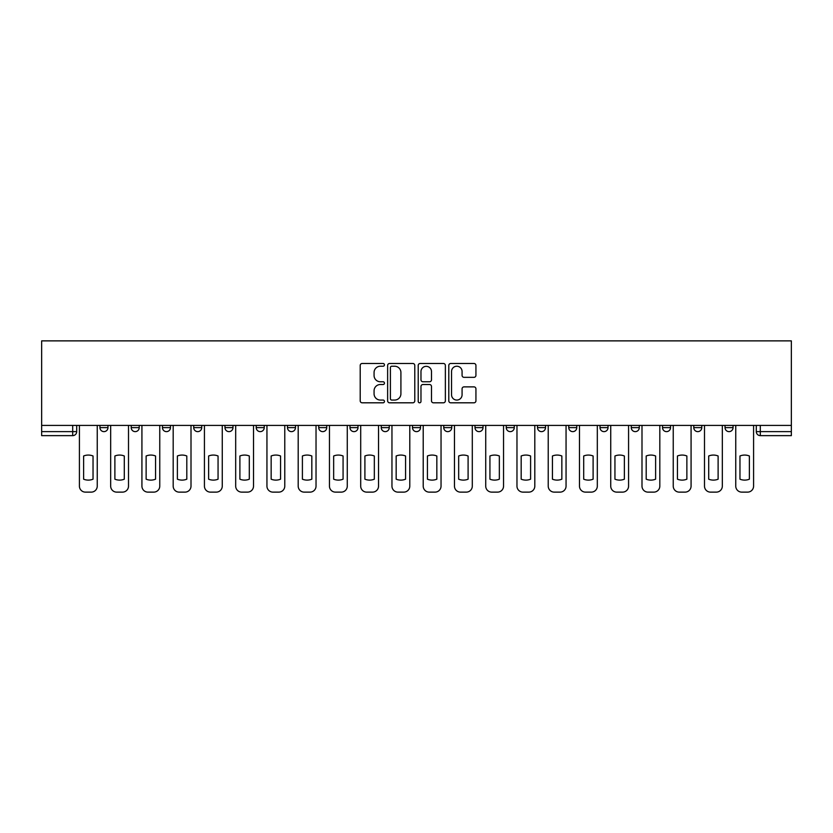<?xml version="1.0" encoding="UTF-8"?>
<svg xmlns="http://www.w3.org/2000/svg" width="833" height="833" viewBox="0 0 833 833"><rect width="100%" height="100%" fill="white"/><g stroke="black" fill="none" stroke-linecap="round" stroke-linejoin="round"><path stroke-width="1.25" d="M384.45 364.854A1.374 1.374 0 0 0 383.065 363.48L362.178 363.48A1.968 1.968 0 0 0 360.21 365.448L360.21 400.84A1.968 1.968 0 0 0 362.178 402.808L383.065 402.808A1.374 1.374 0 0 0 384.45 401.433A1.374 1.374 0 0 0 383.065 400.059L380.369 400.059A6.289 6.289 0 0 1 374.069 393.759L374.069 390.812A6.289 6.289 0 0 1 380.369 384.523L383.065 384.523A1.374 1.374 0 0 0 384.45 383.138A1.374 1.374 0 0 0 383.065 381.764L380.369 381.764A6.289 6.289 0 0 1 374.069 375.475L374.069 372.528A6.289 6.289 0 0 1 380.369 366.228L383.065 366.228A1.374 1.374 0 0 0 384.45 364.854M725.033 427.621L725.033 425.413L725.033 427.621A4.009 4.009 0 0 0 729.042 431.629A4.009 4.009 0 0 1 725.033 427.621L733.05 427.621A4.009 4.009 0 0 1 729.042 431.629A4.009 4.009 0 0 0 733.05 427.621L733.05 425.413L733.05 427.621M443.75 425.413L443.75 427.621L451.757 427.621A4.009 4.009 0 0 1 447.758 431.629A4.009 4.009 0 0 1 443.75 427.621L443.75 425.413M349.985 425.413L349.985 427.621L358.003 427.621A4.009 4.009 0 0 1 353.994 431.629A4.009 4.009 0 0 1 349.985 427.621L349.985 425.413M287.479 425.413L287.479 427.621L295.486 427.621A4.009 4.009 0 0 1 291.488 431.629A4.009 4.009 0 0 1 287.479 427.621L287.479 425.413M256.22 425.413L256.22 427.621L264.238 427.621A4.009 4.009 0 0 1 260.229 431.629A4.009 4.009 0 0 1 256.22 427.621L256.22 425.413M193.714 425.413L193.714 427.621L201.732 427.621A4.009 4.009 0 0 1 197.723 431.629A4.009 4.009 0 0 1 193.714 427.621L193.714 425.413M473.977 377.339A1.968 1.968 0 0 0 475.935 375.371L475.935 365.448A1.968 1.968 0 0 0 473.977 363.48L450.768 363.48A1.968 1.968 0 0 0 448.8 365.448L448.8 400.84A1.968 1.968 0 0 0 450.768 402.808L473.977 402.808A1.968 1.968 0 0 0 475.935 400.84L475.935 388.844A1.968 1.968 0 0 0 473.977 386.876L464.043 386.876A1.968 1.968 0 0 0 462.076 388.844L462.076 394.79A5.258 5.258 0 0 1 456.817 400.059A5.258 5.258 0 0 1 451.548 394.79L451.548 371.487A5.258 5.258 0 0 1 456.817 366.228A5.258 5.258 0 0 1 462.076 371.487L462.076 375.371A1.968 1.968 0 0 0 464.043 377.339L473.977 377.339M791.35 425.413L41.65 425.413L41.65 340.874L791.35 340.874L791.35 435.638L760.3 435.638A4.009 4.009 0 0 1 756.291 431.629L791.35 431.629M414.782 365.448A1.968 1.968 0 0 0 412.814 363.48L389.605 363.48A1.968 1.968 0 0 0 387.637 365.448L387.637 400.84A1.968 1.968 0 0 0 389.605 402.808L412.814 402.808A1.968 1.968 0 0 0 414.782 400.84L414.782 365.448M420.186 363.48L443.395 363.48A1.968 1.968 0 0 1 445.363 365.448L445.363 400.84A1.968 1.968 0 0 1 443.395 402.808L433.462 402.808A1.968 1.968 0 0 1 431.494 400.84L431.494 386.481A1.968 1.968 0 0 0 429.526 384.523L422.945 384.523A1.968 1.968 0 0 0 420.977 386.481L420.977 401.433A1.374 1.374 0 0 1 419.593 402.808A1.374 1.374 0 0 1 418.218 401.433L418.218 365.448A1.968 1.968 0 0 1 420.186 363.48M756.291 425.413L756.291 431.629L756.291 425.413M76.709 425.413L76.709 431.629L76.709 425.413M72.7 425.413L72.7 435.638L41.65 435.638L41.65 431.629L76.709 431.629A4.009 4.009 0 0 1 72.7 435.638A4.009 4.009 0 0 0 76.709 431.629M41.65 425.413L41.65 431.629M693.785 425.413L693.785 427.621L701.792 427.621L701.792 425.413L701.792 427.621A4.009 4.009 0 0 1 697.783 431.629A4.009 4.009 0 0 1 693.785 427.621A4.009 4.009 0 0 0 697.783 431.629M670.544 427.621L670.544 425.413L670.544 427.621A4.009 4.009 0 0 1 666.535 431.629A4.009 4.009 0 0 1 662.527 427.621L670.544 427.621A4.009 4.009 0 0 1 666.535 431.629M662.527 425.413L662.527 427.621M639.286 425.413L639.286 427.621A4.009 4.009 0 0 1 635.277 431.629A4.009 4.009 0 0 1 631.268 427.621L639.286 427.621A4.009 4.009 0 0 1 635.277 431.629M631.268 425.413L631.268 427.621M608.028 425.413L608.028 427.621A4.009 4.009 0 0 1 604.029 431.629A4.009 4.009 0 0 1 600.02 427.621L608.028 427.621M600.02 425.413L600.02 427.621M576.78 425.413L576.78 427.621A4.009 4.009 0 0 1 572.771 431.629A4.009 4.009 0 0 1 568.762 427.621L576.78 427.621M568.762 425.413L568.762 427.621M545.521 425.413L545.521 427.621A4.009 4.009 0 0 1 541.512 431.629A4.009 4.009 0 0 1 537.514 427.621L545.521 427.621M537.514 425.413L537.514 427.621M514.273 425.413L514.273 427.621A4.009 4.009 0 0 1 510.265 431.629A4.009 4.009 0 0 1 506.256 427.621A4.009 4.009 0 0 0 510.265 431.629M506.256 425.413L506.256 427.621L514.273 427.621M483.015 425.413L483.015 427.621A4.009 4.009 0 0 1 479.006 431.629A4.009 4.009 0 0 1 474.997 427.621A4.009 4.009 0 0 0 479.006 431.629M474.997 425.413L474.997 427.621L483.015 427.621M451.757 425.413L451.757 427.621A4.009 4.009 0 0 1 447.758 431.629M420.509 425.413L420.509 427.621A4.009 4.009 0 0 1 416.5 431.629A4.009 4.009 0 0 1 412.491 427.621L420.509 427.621M412.491 425.413L412.491 427.621M389.25 425.413L389.25 427.621A4.009 4.009 0 0 1 385.242 431.629A4.009 4.009 0 0 1 381.243 427.621L389.25 427.621L389.25 425.413M381.243 425.413L381.243 427.621M358.003 425.413L358.003 427.621M326.744 425.413L326.744 427.621A4.009 4.009 0 0 1 322.735 431.629A4.009 4.009 0 0 1 318.727 427.621L326.744 427.621L326.744 425.413M318.727 425.413L318.727 427.621M295.486 425.413L295.486 427.621L295.486 425.413M264.238 427.621L264.238 425.413L264.238 427.621A4.009 4.009 0 0 1 260.229 431.629M232.98 425.413L232.98 427.621A4.009 4.009 0 0 1 228.971 431.629A4.009 4.009 0 0 1 224.972 427.621A4.009 4.009 0 0 0 228.971 431.629A4.009 4.009 0 0 0 232.98 427.621L232.98 425.413M224.972 425.413L224.972 427.621L232.98 427.621M201.732 425.413L201.732 427.621M170.473 425.413L170.473 427.621A4.009 4.009 0 0 1 166.465 431.629A4.009 4.009 0 0 1 162.456 427.621A4.009 4.009 0 0 0 166.465 431.629A4.009 4.009 0 0 0 170.473 427.621L162.456 427.621L162.456 425.413M131.208 425.413L131.208 427.621L139.215 427.621L139.215 425.413L139.215 427.621A4.009 4.009 0 0 1 135.217 431.629A4.009 4.009 0 0 1 131.208 427.621A4.009 4.009 0 0 0 135.217 431.629M99.95 425.413L99.95 427.621L107.967 427.621L107.967 425.413L107.967 427.621A4.009 4.009 0 0 1 103.958 431.629A4.009 4.009 0 0 1 99.95 427.621A4.009 4.009 0 0 0 103.958 431.629M391.77 366.228A1.374 1.374 0 0 0 390.396 367.603L390.396 398.674A1.374 1.374 0 0 0 391.77 400.059L394.623 400.059A6.289 6.289 0 0 0 400.912 393.759L400.912 372.528A6.289 6.289 0 0 0 394.623 366.228L391.77 366.228M431.494 371.591A5.258 5.258 0 0 0 426.236 366.333A5.258 5.258 0 0 0 420.977 371.591L420.977 379.796A1.968 1.968 0 0 0 422.945 381.764L429.526 381.764A1.968 1.968 0 0 0 431.494 379.796L431.494 371.591M83.623 455.984L83.623 479.194A12.526 12.526 0 0 0 93.036 479.194L93.036 455.984A12.526 12.526 0 0 0 83.623 455.984M79.416 425.413L79.416 486.118A6.008 6.008 0 0 0 85.424 492.126L91.234 492.126A6.008 6.008 0 0 0 97.242 486.118L97.242 425.413M114.881 455.984L114.881 479.194A12.526 12.526 0 0 0 124.294 479.194L124.294 455.984A12.526 12.526 0 0 0 114.881 455.984M110.674 425.413L110.674 486.118A6.008 6.008 0 0 0 116.682 492.126L122.493 492.126A6.008 6.008 0 0 0 128.501 486.118L128.501 425.413M146.129 455.984L146.129 479.194A12.526 12.526 0 0 0 155.552 479.194L155.552 455.984A12.526 12.526 0 0 0 146.129 455.984M141.922 425.413L141.922 486.118A6.008 6.008 0 0 0 147.93 492.126L153.741 492.126A6.008 6.008 0 0 0 159.759 486.118L159.759 425.413M177.387 455.984L177.387 479.194A12.526 12.526 0 0 0 186.8 479.194L186.8 455.984A12.526 12.526 0 0 0 177.387 455.984M173.181 425.413L173.181 486.118A6.008 6.008 0 0 0 179.189 492.126L184.999 492.126A6.008 6.008 0 0 0 191.007 486.118L191.007 425.413M208.635 455.984L208.635 479.194A12.526 12.526 0 0 0 218.059 479.194L218.059 455.984A12.526 12.526 0 0 0 208.635 455.984M204.429 425.413L204.429 486.118A6.008 6.008 0 0 0 210.447 492.126L216.257 492.126A6.008 6.008 0 0 0 222.265 486.118L222.265 425.413M239.894 455.984L239.894 479.194A12.526 12.526 0 0 0 249.306 479.194L249.306 455.984A12.526 12.526 0 0 0 239.894 455.984M235.687 425.413L235.687 486.118A6.008 6.008 0 0 0 241.695 492.126L247.505 492.126A6.008 6.008 0 0 0 253.513 486.118L253.513 425.413M271.152 455.984L271.152 479.194A12.526 12.526 0 0 0 280.565 479.194L280.565 455.984A12.526 12.526 0 0 0 271.152 455.984M266.945 425.413L266.945 486.118A6.008 6.008 0 0 0 272.953 492.126L278.763 492.126A6.008 6.008 0 0 0 284.771 486.118L284.771 425.413M302.4 455.984L302.4 479.194A12.526 12.526 0 0 0 311.823 479.194L311.823 455.984A12.526 12.526 0 0 0 302.4 455.984M298.193 425.413L298.193 486.118A6.008 6.008 0 0 0 304.201 492.126L310.011 492.126A6.008 6.008 0 0 0 316.03 486.118L316.03 425.413M333.658 455.984L333.658 479.194A12.526 12.526 0 0 0 343.071 479.194L343.071 455.984A12.526 12.526 0 0 0 333.658 455.984M329.451 425.413L329.451 486.118A6.008 6.008 0 0 0 335.46 492.126L341.27 492.126A6.008 6.008 0 0 0 347.278 486.118L347.278 425.413M364.906 455.984L364.906 479.194A12.526 12.526 0 0 0 374.329 479.194L374.329 455.984A12.526 12.526 0 0 0 364.906 455.984M360.699 425.413L360.699 486.118A6.008 6.008 0 0 0 366.718 492.126L372.528 492.126A6.008 6.008 0 0 0 378.536 486.118L378.536 425.413M396.164 455.984L396.164 479.194A12.526 12.526 0 0 0 405.577 479.194L405.577 455.984A12.526 12.526 0 0 0 396.164 455.984M391.958 425.413L391.958 486.118A6.008 6.008 0 0 0 397.966 492.126L403.776 492.126A6.008 6.008 0 0 0 409.784 486.118L409.784 425.413M427.423 455.984L427.423 479.194A12.526 12.526 0 0 0 436.836 479.194L436.836 455.984A12.526 12.526 0 0 0 427.423 455.984M423.216 425.413L423.216 486.118A6.008 6.008 0 0 0 429.224 492.126L435.034 492.126A6.008 6.008 0 0 0 441.042 486.118L441.042 425.413M458.671 455.984L458.671 479.194A12.526 12.526 0 0 0 468.094 479.194L468.094 455.984A12.526 12.526 0 0 0 458.671 455.984M454.464 425.413L454.464 486.118A6.008 6.008 0 0 0 460.472 492.126L466.282 492.126A6.008 6.008 0 0 0 472.301 486.118L472.301 425.413M489.929 455.984L489.929 479.194A12.526 12.526 0 0 0 499.342 479.194L499.342 455.984A12.526 12.526 0 0 0 489.929 455.984M485.722 425.413L485.722 486.118A6.008 6.008 0 0 0 491.73 492.126L497.54 492.126A6.008 6.008 0 0 0 503.549 486.118L503.549 425.413M521.177 455.984L521.177 479.194A12.526 12.526 0 0 0 530.6 479.194L530.6 455.984A12.526 12.526 0 0 0 521.177 455.984M516.97 425.413L516.97 486.118A6.008 6.008 0 0 0 522.989 492.126L528.799 492.126A6.008 6.008 0 0 0 534.807 486.118L534.807 425.413M552.435 455.984L552.435 479.194A12.526 12.526 0 0 0 561.848 479.194L561.848 455.984A12.526 12.526 0 0 0 552.435 455.984M548.229 425.413L548.229 486.118A6.008 6.008 0 0 0 554.237 492.126L560.047 492.126A6.008 6.008 0 0 0 566.055 486.118L566.055 425.413M583.694 455.984L583.694 479.194A12.526 12.526 0 0 0 593.106 479.194L593.106 455.984A12.526 12.526 0 0 0 583.694 455.984M579.487 425.413L579.487 486.118A6.008 6.008 0 0 0 585.495 492.126L591.305 492.126A6.008 6.008 0 0 0 597.313 486.118L597.313 425.413M614.941 455.984L614.941 479.194A12.526 12.526 0 0 0 624.365 479.194L624.365 455.984A12.526 12.526 0 0 0 614.941 455.984M610.735 425.413L610.735 486.118A6.008 6.008 0 0 0 616.743 492.126L622.553 492.126A6.008 6.008 0 0 0 628.571 486.118L628.571 425.413M646.2 455.984L646.2 479.194A12.526 12.526 0 0 0 655.613 479.194L655.613 455.984A12.526 12.526 0 0 0 646.2 455.984M641.993 425.413L641.993 486.118A6.008 6.008 0 0 0 648.001 492.126L653.811 492.126A6.008 6.008 0 0 0 659.819 486.118L659.819 425.413M677.448 455.984L677.448 479.194A12.526 12.526 0 0 0 686.871 479.194L686.871 455.984A12.526 12.526 0 0 0 677.448 455.984M673.241 425.413L673.241 486.118A6.008 6.008 0 0 0 679.259 492.126L685.07 492.126A6.008 6.008 0 0 0 691.078 486.118L691.078 425.413M708.706 455.984L708.706 479.194A12.526 12.526 0 0 0 718.119 479.194L718.119 455.984A12.526 12.526 0 0 0 708.706 455.984M704.499 425.413L704.499 486.118A6.008 6.008 0 0 0 710.507 492.126L716.318 492.126A6.008 6.008 0 0 0 722.326 486.118L722.326 425.413M739.964 455.984L739.964 479.194A12.526 12.526 0 0 0 749.377 479.194L749.377 455.984A12.526 12.526 0 0 0 739.964 455.984M735.758 425.413L735.758 486.118A6.008 6.008 0 0 0 741.766 492.126L747.576 492.126A6.008 6.008 0 0 0 753.584 486.118L753.584 425.413M760.3 425.413L760.3 435.638"/></g></svg>
